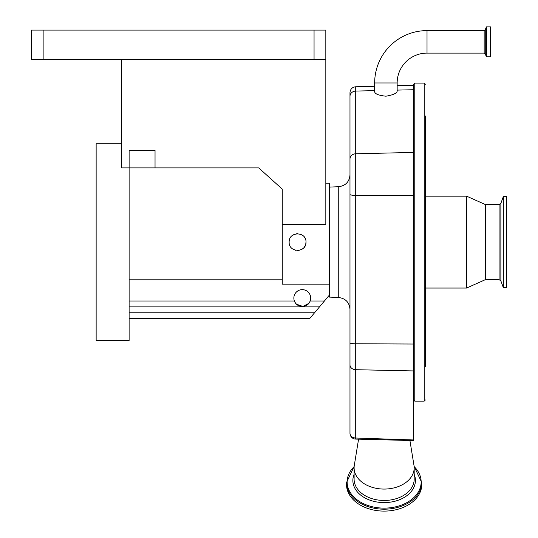 <?xml version="1.0" encoding="UTF-8"?>
<svg xmlns="http://www.w3.org/2000/svg" width="538" height="538" viewBox="0 0 538 538"><rect width="100%" height="100%" fill="white"/><g stroke="black" fill="none" stroke-linecap="round" stroke-linejoin="round"><path stroke-width="0.81" d="M427.017 53.107L427.017 30.612A52.361 52.361 0 0 0 374.663 82.966L374.663 90.801C374.018 93.531 377.77 95.327 385.907 96.201C394.051 94.849 397.797 92.832 397.158 90.142L397.158 82.966A29.859 29.859 0 0 1 427.017 53.107L484.153 53.107L485.263 53.881L486.413 56.82L490.629 56.82L490.629 26.9L486.413 26.9L486.413 56.82M397.158 85.677L413.594 85.246L413.594 89.725L397.158 90.108M374.663 86.262L355.719 86.759L355.719 343.782L413.594 344.024L413.594 84.264L414.771 83.087L414.771 401.126L413.594 399.949M425.37 361.26L425.37 115.986M425.37 185.872L425.37 196.168L466.601 196.168L466.601 288.045L425.37 288.045L425.37 334.723L425.37 167.863M425.37 366.674L425.37 361.146M425.37 352.726L425.37 334.723M499.096 279.625L499.096 204.588L500.865 203.351L500.865 280.863L499.096 279.625L485.444 279.625L485.444 204.588L466.601 196.168M503.346 196.525L506.648 196.525L506.648 287.695L503.346 287.695L503.346 196.525L500.865 203.351M414.099 466.285L421.779 482.579L421.779 484.489A37.633 26.611 180 0 1 384.145 511.1A37.633 26.611 180 0 1 346.506 484.489L346.506 482.579L354.186 466.285M414.179 467.831A30.034 21.238 180 0 1 384.145 489.069A30.034 21.238 180 0 1 354.105 467.831L354.105 479.224A30.034 21.238 180 0 0 384.145 500.468A30.034 21.238 180 0 0 414.179 479.224L414.179 467.831A30.034 21.238 180 0 0 413.984 465.397L409.922 440.508M354.105 467.831A30.034 21.238 180 0 1 354.3 465.397L358.577 439.169M413.594 344.024L413.594 440.588L355.679 439.082L355.719 438.026L413.594 439.963M349.982 342.847A5.891 0.935 180 0 0 355.719 343.782L355.719 438.026A5.891 4.788 0 0 1 349.982 433.238L349.982 92.65C350.312 89.14 352.222 87.176 355.719 86.759M349.982 433.238A5.891 5.891 0 0 0 353.009 438.383A4.634 3.275 0 0 0 355.679 439.082M349.982 239.195L349.982 386.203M325.833 183.209L329.37 183.209L329.37 297.09L338.752 297.534L338.752 186.679C345.618 185.738 349.357 181.817 349.982 174.917L349.982 289.619M329.37 284.172L282.255 284.172L282.255 224.44L325.833 224.44L325.833 59.53L31.352 59.53L31.352 30.081L43.134 30.081L43.134 59.53M289.148 242.107C288.63 252.961 306.499 252.968 305.981 242.107C306.505 231.266 288.637 231.232 289.148 242.107L289.155 241.905M296.391 233.774L297.561 233.694M305.631 239.706L305.228 238.623M304.972 238.112L304.562 237.433M294.199 234.393L292.013 235.785M289.525 239.618L289.195 241.246M314.058 59.53L314.058 30.081L325.833 30.081L325.833 59.53M314.058 30.081L43.134 30.081M121.642 59.53L121.642 167.896L129.12 167.896L129.12 340.467L96.141 340.467L96.141 143.754L121.642 143.754M155.038 167.896L155.038 150.23L129.12 150.23L129.12 167.896L258.704 167.896L282.255 189.1L282.255 224.44M289.336 243.875L289.854 245.476M295.006 250.123L295.86 250.345M297.292 250.52L299.162 250.372M300.782 249.881L301.401 249.598M302.255 249.094L303.634 247.937M304.468 246.915L305.349 245.301M305.786 243.916L305.981 242.107M294.965 302.221L295.718 303.331M296.599 304.273L302.955 306.445L308.819 303.358M309.579 302.242L310.117 301.112M329.37 295.113L309.599 318.671L129.12 318.671M319.485 306.895L129.12 306.895M324.427 301.004L310.157 301.004C307.716 308.207 296.828 308.207 294.394 301.004A8.413 8.413 0 0 1 302.275 289.646A8.413 8.413 0 0 1 310.157 301.004A8.413 8.413 0 0 1 294.394 301.004L129.12 301.004M282.255 279.8L129.12 279.8M374.663 82.966L397.158 82.966M427.017 30.612L484.153 30.612L484.153 53.107M484.153 30.612L485.263 29.832L485.263 53.881M485.263 29.832L486.298 26.981L486.298 56.739M349.982 96.322A5.891 5.245 180 0 1 355.719 91.077L374.663 90.633M425.37 399.949L424.193 401.126L424.193 83.087L414.771 83.087M421.779 482.579A37.633 26.611 180 0 1 384.145 509.19A37.633 26.611 180 0 1 346.506 482.579M414.132 466.614A37.014 26.174 180 0 1 421.16 481.954A37.014 26.174 180 0 1 384.145 508.128A37.014 26.174 180 0 1 347.131 481.954A37.014 26.174 180 0 1 354.152 466.614M414.179 474.314A31.278 22.119 180 0 1 415.417 480.481A31.278 22.119 180 0 1 384.145 502.593A31.278 22.119 180 0 1 352.867 480.481A31.278 22.119 180 0 1 354.105 474.314M349.982 159.026A5.891 5.245 180 0 1 355.719 153.781L413.594 152.429M349.982 194.453A5.891 0.935 180 0 0 355.719 195.388L413.594 195.63M349.982 364.912A5.891 4.788 180 0 0 355.719 369.7L413.594 370.931M314.542 312.786L129.12 312.786M424.193 83.087L425.37 84.264M499.096 204.588L485.444 204.588M413.325 372.202L413.594 372.545M413.325 112.018L413.594 111.675M500.865 280.863L503.346 287.695M485.444 279.625L466.601 288.045M424.193 401.126L414.771 401.126M338.752 297.534C345.618 298.476 349.357 302.403 349.982 309.296M329.37 187.123L338.752 186.679"/></g></svg>
